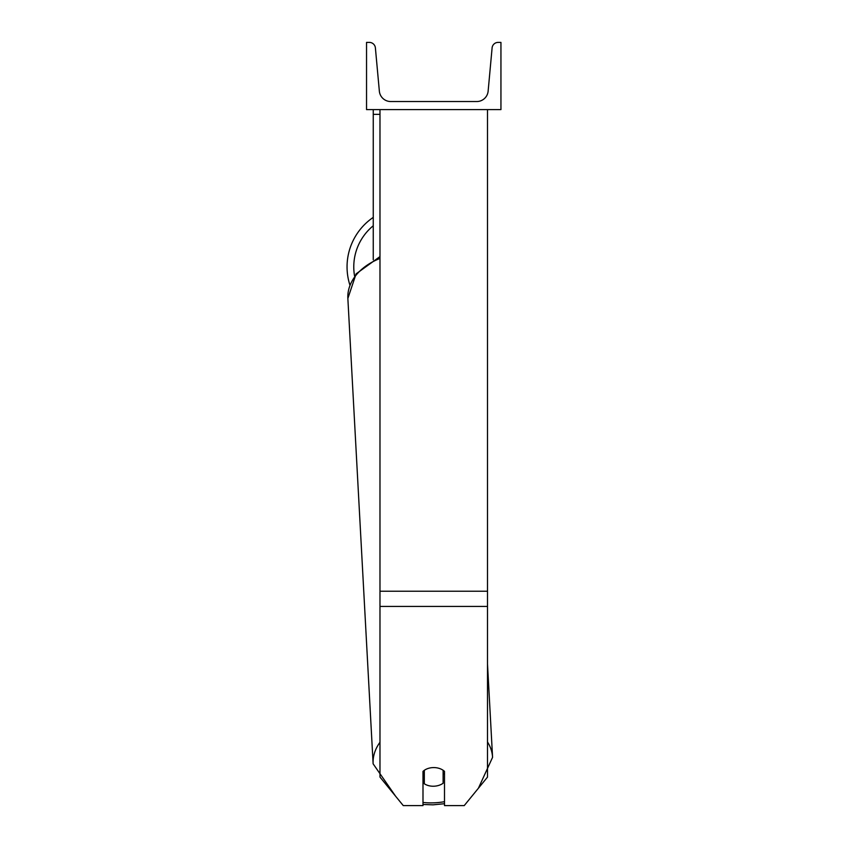 <?xml version="1.0" encoding="UTF-8"?>
<svg xmlns="http://www.w3.org/2000/svg" width="848" height="848" viewBox="0 0 848 848"><rect width="100%" height="100%" fill="white"/><g stroke="black" fill="none" stroke-linecap="round" stroke-linejoin="round"><path stroke-width="1.27" d="M487.505 606.426L379.978 606.426L379.978 777.086L403.266 805.6L422.993 805.6L422.993 771.383A13.441 9.508 0 0 1 433.741 767.578A13.441 9.508 0 0 1 444.5 771.383L444.5 805.6L464.227 805.6L487.505 777.086L487.505 109.604M379.978 606.426L379.978 109.604M373.258 259.742L373.258 114.353L379.978 114.353M373.258 109.604L373.258 114.353M349.874 285.013A59.816 59.816 0 0 1 373.258 217.385M500.945 109.604L366.537 109.604L366.537 42.4L369.357 42.4A6.053 6.053 0 0 1 375.388 47.891L379.353 91.16A11.427 11.427 0 0 0 390.737 101.537L476.756 101.537A11.427 11.427 0 0 0 488.13 91.16L492.105 47.891A6.053 6.053 0 0 1 498.126 42.4L500.945 42.4L500.945 109.604M422.993 774.584A13.441 9.498 176.9 0 0 423.862 775.22L424.318 783.764A13.441 9.498 176.9 0 0 433.72 786.223A13.441 9.498 176.9 0 0 443.122 783.255L443.122 770.281M424.318 783.764L424.318 770.313M443.122 774.362A13.441 9.498 176.9 0 0 444.5 773.079M423.862 775.22L423.862 770.652M487.505 591.226L379.978 591.226M373.258 225.759A53.095 53.095 0 0 0 354.559 275.96M444.5 801.678A53.095 37.513 -3.1 0 1 433.105 802.865A53.095 37.513 -3.1 0 1 422.993 802.452M379.978 742.286A59.816 42.262 176.9 0 0 373.12 763.815L395.581 796.187M373.12 763.815L347.86 298.454A59.816 42.262 -3.1 0 1 379.978 258.449M478.42 788.216L492.571 757.338A59.816 42.262 176.9 0 0 487.505 741.989M422.993 804.487L433.031 804.837L444.5 803.713M347.86 298.454L356.096 273.862L379.978 256.584M492.571 757.338L487.505 664.048"/></g></svg>
